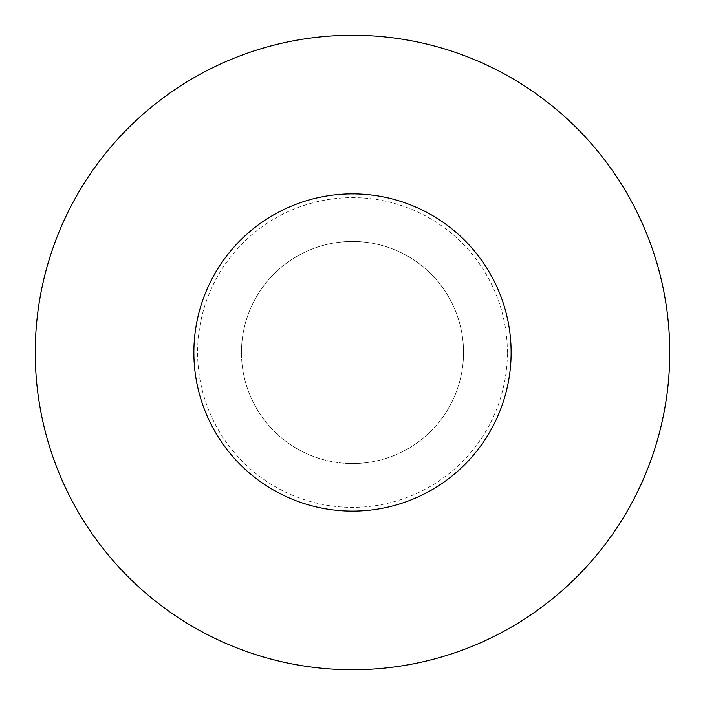 <?xml version="1.0" encoding="UTF-8"?>
<svg xmlns="http://www.w3.org/2000/svg" width="705" height="705" viewBox="0 0 705 705"><rect width="100%" height="100%" fill="white"/><g stroke="black" fill="none" stroke-linecap="round" stroke-linejoin="round"><path stroke-width="0.53" stroke-dasharray="3.52 2.64" d="M35.25 352.5A317.25 317.25 0 0 1 352.5 35.25A317.25 317.25 0 0 1 669.75 352.5A317.25 317.25 0 0 1 352.5 669.75A317.25 317.25 0 0 1 35.25 352.5M463.537 352.5A111.037 111.037 0 0 0 352.5 241.463A111.037 111.037 0 0 0 241.463 352.5A111.037 111.037 0 0 1 352.5 241.463A111.037 111.037 0 0 1 463.537 352.5A111.037 111.037 0 0 1 352.5 463.537A111.037 111.037 0 0 1 241.463 352.5A111.037 111.037 0 0 0 352.5 463.537A111.037 111.037 0 0 0 463.537 352.5A111.037 111.037 0 0 0 352.5 241.463A111.037 111.037 0 0 0 241.463 352.5A111.037 111.037 0 0 1 352.5 241.463A111.037 111.037 0 0 1 463.537 352.5A111.037 111.037 0 0 1 352.5 463.537A111.037 111.037 0 0 1 241.463 352.5A111.037 111.037 0 0 0 352.5 463.537A111.037 111.037 0 0 0 463.537 352.5M507.388 352.5A154.888 154.888 0 0 0 352.5 197.612A154.888 154.888 0 0 0 197.612 352.5A154.888 154.888 0 0 0 352.5 507.388A154.888 154.888 0 0 0 507.388 352.5"/><path stroke-width="1.06" d="M669.75 352.5A317.25 317.25 0 0 0 352.5 35.25A317.25 317.25 0 0 0 35.25 352.5A317.25 317.25 0 0 0 352.5 669.75A317.25 317.25 0 0 0 669.75 352.5M352.5 193.875A158.625 158.625 0 0 1 511.125 352.5A158.625 158.625 0 0 1 352.5 511.125A158.625 158.625 0 0 1 193.875 352.5A158.625 158.625 0 0 1 352.5 193.875"/></g></svg>
